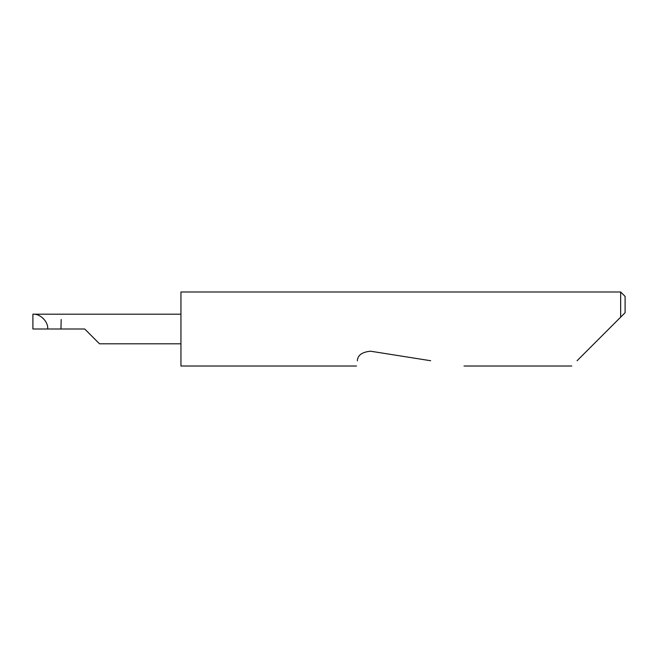 <?xml version="1.0" encoding="UTF-8"?>
<svg xmlns="http://www.w3.org/2000/svg" width="658" height="658" viewBox="0 0 658 658"><rect width="100%" height="100%" fill="white"/><g stroke="black" fill="none" stroke-linecap="round" stroke-linejoin="round"><path stroke-width="0.99" d="M577.082 360.732L620.659 317.156L620.659 291.988L180.95 291.988L180.95 366.012L356.513 366.012M357.343 360.732L357.335 360.806C356.249 367.674 356.249 367.674 357.335 360.806C357.623 355.254 362.032 352.055 370.544 351.207L430.661 360.732M84.718 329L99.523 343.805L84.718 329L99.523 343.805L84.718 329L47.705 329C48.363 321.672 40.228 313.537 32.9 314.195L180.95 314.195M61.178 319.5L60.947 328.959M47.705 329L32.9 329L32.9 314.195M625.1 312.714L620.659 317.156L625.1 312.714L625.1 296.429L620.659 291.988M571.802 366.012L464.022 366.012M99.523 343.805L180.95 343.805"/></g></svg>

